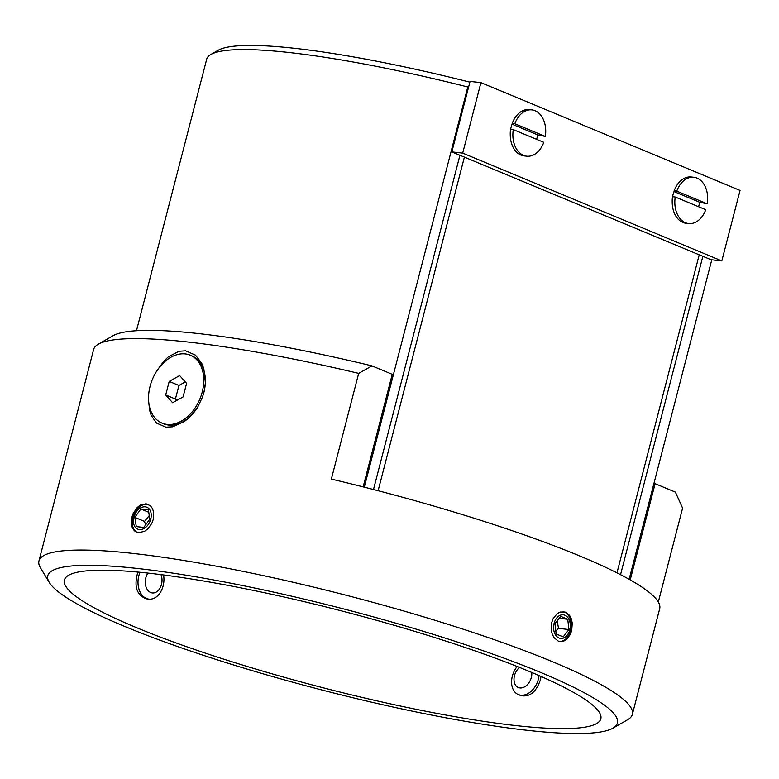 <?xml version="1.0" encoding="UTF-8"?>
<svg xmlns="http://www.w3.org/2000/svg" width="779" height="779" viewBox="0 0 779 779"><rect width="100%" height="100%" fill="white"/><g stroke="black" fill="none" stroke-linecap="round" stroke-linejoin="round"><path stroke-width="1.17" d="M133.91 517.266A11.88 8.296 112.6 0 1 145.264 506.827A11.88 8.296 112.6 0 1 150.737 519.145A11.88 8.296 112.6 0 1 139.383 529.584A11.88 8.296 112.6 0 1 133.91 517.266M137.133 532.339A15.074 10.536 112.6 0 1 133.452 515.62A15.074 10.536 112.6 0 1 147.28 504.266A15.074 10.536 112.6 0 1 148.692 504.558M143.803 527.432L136.286 526.594L134.806 517.373L140.843 508.979L148.361 509.817L149.85 519.048L143.803 527.432M148.76 512.27L140.843 508.979M149.286 515.562L144.514 521.414L134.806 517.373M144.514 521.414L145.566 524.997M554.103 623.356A11.88 8.326 -83.6 0 1 564.892 615.235A11.88 8.326 -83.6 0 1 569.79 629.88A11.88 8.326 -83.6 0 1 559.01 638.001A11.88 8.326 -83.6 0 1 554.103 623.356M563.013 611.603A15.074 10.575 -83.6 0 1 564.376 612.021A15.074 10.575 -83.6 0 1 570.598 630.62A15.074 10.575 -83.6 0 1 559.673 641.497M563.178 636.891L556.167 633.97L554.94 623.697L560.724 616.345L567.735 619.266L568.962 629.539L563.178 636.891M555.816 631.078L558.533 628.371L557.189 620.834M558.533 628.371L568.962 629.539M559.176 618.312L567.735 619.266M517.159 666.493A18.384 12.844 -67.4 0 0 518.327 694.556A18.384 12.844 -67.4 0 0 538.425 679.035A18.384 12.844 -67.4 0 0 539.058 675.588M541.045 676.454L540.402 679.853C536.147 692.18 529.574 697.409 520.693 695.54L518.327 694.556M531.775 672.462A11.88 8.296 112.6 0 1 531.327 677.487A11.88 8.296 112.6 0 1 516.789 686.552A11.88 8.296 112.6 0 1 519.505 667.428M179.657 375.595L186.59 383.346L183.084 396.91L172.636 402.724L165.703 394.972L169.209 381.408L179.657 375.595M185.305 381.905L178.927 385.459L175.421 399.023L176.706 400.455M169.209 381.408L178.927 385.459M165.703 394.972L175.421 399.023M150.084 386.257A36.779 25.697 112.6 0 1 190.271 355.205A36.779 25.697 112.6 0 1 199.872 399.033A36.779 25.697 112.6 0 1 162.022 423.114A36.779 25.697 112.6 0 1 150.084 386.257M190.271 355.205L191.897 355.876A36.779 25.697 112.6 0 1 203.971 392.158A36.779 25.697 112.6 0 1 203.971 392.168L202.53 396.949L197.759 406.989L188.946 417.826L184.263 421.585L172.646 426.795L165.869 427.174L156.482 423.055L151.194 415.411L149.597 410.28L148.701 401.721M197.593 407.261A36.779 25.697 112.6 0 1 163.639 423.786L162.022 423.114M688.675 223.563A23.292 16.33 -83.6 0 1 675.247 197.009L705.745 209.697A23.292 16.33 -83.6 0 1 688.675 223.563L686.065 223.271A23.292 16.33 -83.6 0 1 672.219 202.569A23.292 16.33 -83.6 0 1 672.55 197.291A23.292 16.33 -83.6 0 1 672.637 196.717L672.481 197.447A19.611 13.749 -83.6 0 1 672.998 194.779A19.611 13.749 -83.6 0 1 674.001 191.576L674.156 190.845A23.292 16.33 -83.6 0 1 691.226 176.979L693.836 177.271A23.292 16.33 -83.6 0 1 707.264 203.825L699.6 202.219A19.611 13.749 -83.6 0 1 698.568 206.708M672.219 202.569L672.199 201.333A16.554 11.607 -83.6 0 1 672.433 197.584A16.554 11.607 -83.6 0 1 672.871 195.334L672.998 194.779M675.247 197.009L672.637 196.717M674.156 190.845L676.766 191.137L707.264 203.825M699.6 202.219L674.001 191.576M676.766 191.137A23.292 16.33 -83.6 0 1 693.836 177.271M140.025 572.283A18.384 12.892 96.4 0 0 148.945 599.119A18.384 12.892 96.4 0 0 163.123 585.905A18.384 12.892 96.4 0 0 163.551 574.96M148.945 599.119L146.413 598.837C136.578 595.156 133.735 586.236 137.883 572.078M160.98 574.639A11.88 8.326 -83.6 0 1 161.487 584.406A11.88 8.326 -83.6 0 1 148.964 591.456A11.88 8.326 -83.6 0 1 147.971 573.101M363.355 486.077A269.69 38.463 -165.5 0 1 364.504 486.369L467.789 86.985L468.754 86.498L451.839 151.905L702.862 256.34L620.542 574.668M373.501 489.514L459.941 155.274M699.221 254.83L616.978 572.847L699.23 254.83M702.862 256.34L710.964 259.709L721.821 260.916L740.05 190.436L480.925 82.632L470.068 81.425L468.754 86.498M711.782 259.806L629.15 579.294M136.471 330.724L206.708 59.165A269.69 38.463 14.5 0 1 210.817 54.501A269.69 38.463 14.5 0 1 467.789 86.985M469.883 82.155A263.555 37.587 -165.5 0 0 218.178 50.275L210.817 54.501M480.925 82.632L462.697 153.112L451.839 151.905M462.697 153.112L721.821 260.916M526.721 156.19A23.292 16.33 -83.6 0 1 513.293 129.626L543.791 142.323A23.292 16.33 -83.6 0 1 526.721 156.19L524.121 155.897A23.292 16.33 -83.6 0 1 510.264 135.195L510.245 133.949A16.554 11.607 -83.6 0 1 510.479 130.2A16.554 11.607 -83.6 0 1 510.917 127.951L511.053 127.405A19.611 13.749 -83.6 0 1 512.056 124.192L512.202 123.462A23.292 16.33 -83.6 0 1 529.272 109.596L531.882 109.888A23.292 16.33 -83.6 0 1 545.31 136.442L537.646 134.845A19.611 13.749 -83.6 0 1 536.614 139.334M612.956 728.161A294.199 41.959 14.5 0 1 322.107 690.038A294.199 41.959 14.5 0 1 49.243 582.38A294.199 41.959 14.5 0 1 138.273 568.563A294.199 41.959 14.5 0 1 469.513 646.064A294.199 41.959 14.5 0 1 612.956 728.161L627.679 719.699A306.459 43.712 -165.5 0 0 632.353 714.401L659.696 608.681A306.459 43.712 -165.5 0 0 331.348 479.085L358.691 373.365L371.973 365.877A294.199 41.959 -165.5 0 0 199.025 333.626A294.199 41.959 -165.5 0 0 113.023 335.739L98.31 344.201A306.459 43.712 14.5 0 1 187.895 342.01A306.459 43.712 14.5 0 1 358.691 373.365M632.353 714.401A306.459 43.712 -165.5 0 0 459.065 627.864A306.459 43.712 -165.5 0 0 133.209 553.45A306.459 43.712 -165.5 0 0 38.95 560.938A306.459 43.712 -165.5 0 0 40.469 567.833L49.243 582.38M38.95 560.938L93.636 349.498A306.459 43.712 14.5 0 1 98.31 344.201M653.347 485.736A270.917 38.638 -165.5 0 0 655.11 483.671L675.393 492.114L682.599 508.122L658.313 602.021M157.524 369.898L164.126 360.823L168.303 356.85L179.014 351.261L185.616 350.813L195.461 355.127L201.673 363.15L203.796 368.506L205.393 382.84L204.01 391.993M146.062 503.76L150.405 505.756L152.509 508.59L153.667 512.29L153.317 519.272L151.866 523.284L147.708 528.999L144.446 531.366L138.584 532.651L136.549 532.125L134.329 530.694L132.372 527.919L131.359 524.277L131.826 517.344L133.238 513.322L137.201 507.519L140.327 505.094L146.062 503.76M565.69 612.167L569.624 615.439L571.387 618.974L572.263 623.181L571.708 630.503L570.316 634.418L566.528 639.501L563.577 641.214L560.267 641.594L558.212 641.068L554.181 637.787L552.262 634.233L551.23 630.007L551.668 622.674L553.09 618.76L557.092 613.706L560.189 612.012L565.69 612.167M149.607 573.276A277.042 39.515 14.5 0 1 444.186 640.552A277.042 39.515 14.5 0 1 600.833 718.783A277.042 39.515 14.5 0 1 322.72 687.672A277.042 39.515 14.5 0 1 64.394 580.053A277.042 39.515 14.5 0 1 149.607 573.276M371.973 365.877L392.256 374.319L363.15 486.875M630.221 579.897L655.11 483.671M378.117 490.721L464.391 157.124M513.293 129.626L510.683 129.333L510.537 130.074A19.611 13.749 -83.6 0 1 511.053 127.405M510.264 135.195A23.292 16.33 -83.6 0 1 510.596 129.908A23.292 16.33 -83.6 0 1 510.683 129.333M512.202 123.462L514.812 123.754L545.31 136.442M514.812 123.754A23.292 16.33 -83.6 0 1 531.882 109.888M537.646 134.845L512.056 124.192"/></g></svg>
